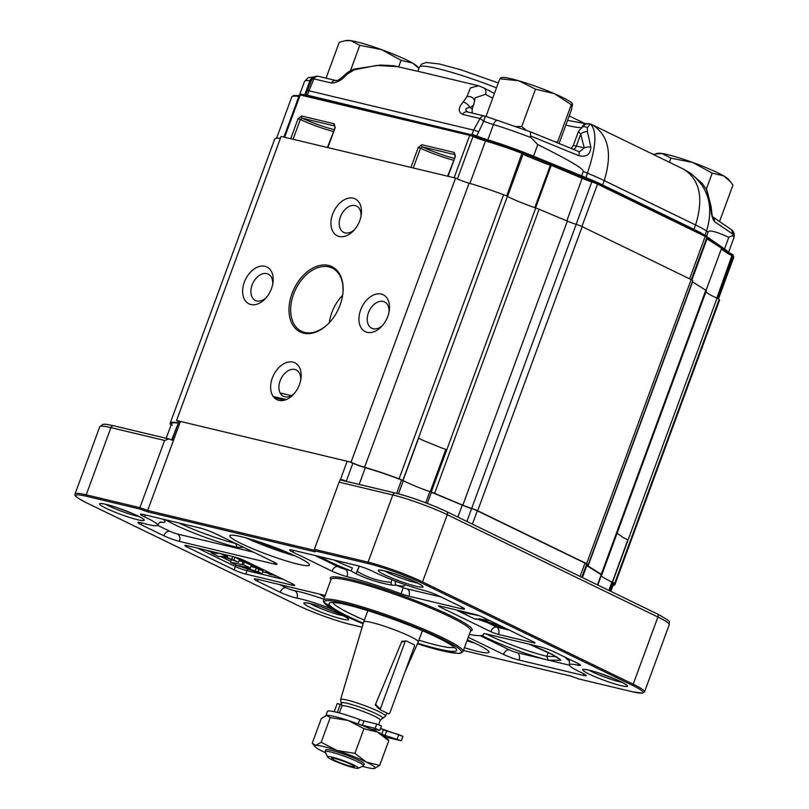 <?xml version="1.0" encoding="UTF-8"?>
<svg xmlns="http://www.w3.org/2000/svg" width="809" height="809" viewBox="0 0 809 809"><rect width="100%" height="100%" fill="white"/><g stroke="black" fill="none" stroke-linecap="round" stroke-linejoin="round"><path stroke-width="1.21" d="M222.677 556.4L218.845 556.622L211.22 552.911L214.314 553.285L207.65 550.808A8.99 0.981 -159.8 0 0 206.133 550.251A5.734 0.627 -159.8 0 0 205.355 549.999A5.734 0.627 -159.8 0 1 206.133 550.251A8.99 0.981 -159.8 0 1 207.65 550.808L214.314 553.285L211.22 552.911L211.473 552.223L211.22 552.911L218.845 556.622L222.677 556.4L234.772 560.91L222.677 556.4M237.765 562.043A27.466 2.993 -159.8 0 0 234.772 560.91A27.466 2.993 -159.8 0 1 237.765 562.043L238.433 562.306L239.504 559.403L238.433 562.306L237.765 562.043M233.841 560.071L238.433 562.306L233.841 560.071L234.812 557.431L233.841 560.071A4.915 0.536 -159.8 0 1 231.698 559.332L232.729 556.531L231.698 559.332A4.915 0.536 -159.8 0 0 233.841 560.071M224.042 556.481L231.698 559.332L224.042 556.481M225.822 556.562A15.078 1.638 -159.8 0 0 225.044 556.511A15.078 1.638 -159.8 0 1 225.822 556.562L227.349 556.926L227.916 555.389L227.349 556.926L225.822 556.562M220.574 553.629L227.349 556.926L220.574 553.629M217.945 553.366L215.558 553.316L215.861 552.507L215.558 553.316L217.945 553.366M208.934 550.848L215.558 553.316L208.934 550.848M250.365 568.1L251.457 565.147L249.87 564.379L251.457 565.147L250.365 568.1L238.968 565.653L258.172 571.882L262.146 573.824L237.037 565.451L230.494 562.275L231.455 559.676L230.494 562.275L242.033 564.571A9.698 1.052 -159.8 0 0 243.469 564.743L244.449 562.073L243.469 564.743L250.365 568.1L238.968 565.653L258.172 571.882L259.011 569.607L258.172 571.882L262.146 573.824L262.864 570.689L262.146 573.824L237.037 565.451L230.494 562.275L242.033 564.571A9.698 1.052 -159.8 0 0 243.469 564.743L250.365 568.1M243.115 561.628A9.698 1.052 -159.8 0 0 243.762 561.739A9.698 1.052 -159.8 0 1 243.115 561.628L238.989 560.799L243.115 561.628L242.033 564.571L243.115 561.628M265.979 571.842L270.964 573.409L267.445 571.7L265.979 571.842L266.242 571.114L265.979 571.842L271.035 574.299L265.979 571.842M268.264 573.632L271.035 574.299L268.264 573.632L268.477 573.055L268.264 573.632L269.69 574.329L268.264 573.632M272.471 574.997L269.69 574.329L272.471 574.997M275.343 576.069L273.776 575.3L275.343 576.069M275.93 575.816L273.776 575.3L275.93 575.816M272.34 574.612L268.689 572.833L272.34 574.612M272.35 574.087L268.689 572.833L272.35 574.087M260.731 569.981L258.142 569.131L260.731 569.981L260.114 569.061L259.922 569.587L261.712 569.496L263.168 570.76L263.522 569.799L263.168 570.76L261.55 570.375L257.929 569.182L258.202 568.444L257.929 569.182L258.374 568.494L258.142 569.131L259.396 569.597L259.649 568.919L259.396 569.597L260.731 569.981M263.4 569.637L258.111 568.403C252.57 566.28 250.911 565.319 253.126 565.542L253.348 564.945L253.126 565.542L254.764 566.3L253.895 566.28L257.333 567.898C261.974 569.334 262.419 569.192 258.678 567.473L255.887 566.088L258.678 567.473C262.419 569.192 261.974 569.334 257.333 567.898L257.636 567.079L257.333 567.898L253.895 566.28L254.997 565.653L253.895 566.28L251.923 565.471L253.126 565.542C250.911 565.319 252.57 566.28 258.111 568.403L263.4 569.637M248.12 562.801L253.146 564.631L244.5 561.466L244.722 560.849L244.5 561.466L248.12 562.801M242.033 560.647A7.948 0.87 20.2 0 1 244.5 561.466A7.948 0.87 20.2 0 0 242.033 560.647L241.011 559.899L242.033 560.647M248.565 564.065L240.86 560.324L248.565 564.065L249.93 564.399L250.153 563.792L249.93 564.399L248.565 564.065M244.207 561.618L249.93 564.399L244.207 561.618A7.16 0.779 -159.8 0 1 245.582 562.093A7.16 0.779 -159.8 0 0 244.207 561.618M248.697 563.246A40.096 4.369 -159.8 0 0 245.582 562.093A40.096 4.369 -159.8 0 1 248.697 563.246L254.026 565.188L248.697 563.246M237.088 557.735L240.02 558.746L237.088 557.735M238.716 559.11L233.599 556.693L238.716 559.11L245.137 560.92L238.716 559.11M238.958 558.968L243.054 560.091A6.037 0.657 -159.8 0 0 243.56 560.162A6.037 0.657 -159.8 0 1 243.054 560.091L235.419 557.32L238.958 558.968M243.378 560.081L235.419 557.32L243.378 560.081M460.392 611.341L463.547 612.625L478.847 615.609L463.547 612.625L463.87 611.746L463.547 612.625L460.392 611.341M474.752 618.976L457.793 610.744L474.752 618.976L477.553 619.239L474.752 618.976M476.218 618.784L508.75 629.847L476.218 618.784M478.766 618.733L502.541 626.833L478.766 618.733L489.799 620.645L478.766 618.733M498.566 634.468L533.455 642.801A5.855 0.637 -159.8 0 0 535.052 642.933A5.855 0.637 -159.8 0 0 533.434 641.83L482.72 617.206A5.855 0.637 -159.8 0 0 474.934 614.385L440.045 606.052A5.855 0.637 -159.8 0 0 438.448 605.921A5.855 0.637 -159.8 0 0 440.066 607.023L490.78 631.647A5.855 0.637 -159.8 0 0 498.566 634.468L533.455 642.801A5.855 0.637 -159.8 0 0 535.052 642.933A5.855 0.637 -159.8 0 0 533.434 641.83L482.72 617.206A5.855 0.637 -159.8 0 0 474.934 614.385L440.045 606.052A5.855 0.637 -159.8 0 0 438.448 605.921A5.855 0.637 -159.8 0 0 440.066 607.023L490.78 631.647A5.855 0.637 -159.8 0 0 498.566 634.468A5.855 4.288 -76.6 0 0 496.665 627.106L509.346 630.14L496.665 627.106A5.855 3.934 -64.1 0 0 490.78 631.647A5.855 3.934 -64.1 0 1 496.665 627.106A5.855 4.288 -76.6 0 1 498.566 634.468M352.451 463.041L352.795 463.193A13.177 1.436 20.2 0 0 365.304 467.693L359.166 484.399L365.304 467.693A57.095 6.219 20.2 0 1 401.598 479.959L403.317 480.698L398.483 493.834L403.317 480.698A30.742 3.347 -159.8 0 0 429.872 491.609L431.43 492.196L427.314 503.38L431.43 492.196L462.252 505.14L430.257 491.741L445.84 449.399A30.742 3.347 -159.8 0 1 441.077 447.711L423.36 440.521A30.742 3.347 -159.8 0 1 418.587 438.195L403.003 480.536L402.144 480.162A57.095 6.219 -159.8 0 0 365.304 467.693A13.177 1.436 -159.8 0 1 352.886 463.223L346.252 481.254A1.173 0.516 -66.7 0 0 346.232 481.315A1.173 0.516 -66.7 0 1 346.252 481.254L352.886 463.223A5.127 0.556 20.2 0 0 347.162 461.251L180.437 421.428A5.127 0.556 20.2 0 0 179.042 421.317A5.127 0.556 20.2 0 1 180.437 421.428L347.162 461.251L340.528 479.282A5.127 0.556 20.2 0 1 346.252 481.254A13.177 1.436 20.2 0 0 346.576 481.395A13.177 1.436 20.2 0 1 346.252 481.254A5.127 0.556 20.2 0 0 340.528 479.282L347.162 461.251A5.127 0.556 20.2 0 1 352.886 463.223A13.177 1.436 -159.8 0 0 365.304 467.693A57.095 6.219 20.2 0 1 401.598 479.959L403.317 480.698A30.742 3.347 -159.8 0 0 429.872 491.609L462.252 505.14A13.177 1.436 -159.8 0 0 471.586 508.588A5.855 0.637 20.2 0 1 477.31 510.823L585.008 563.115A5.855 0.637 20.2 0 1 586.626 564.217A5.855 0.637 -159.8 0 0 585.008 563.115A5.855 0.637 20.2 0 1 586.626 564.217L581.823 577.282L586.626 564.217A5.855 0.637 -159.8 0 1 586.323 564.298M169.516 439.145L171.973 440.035L173.804 439.459L172.246 440.106L169.516 439.145M727.352 251.933A32.208 3.509 -159.8 0 0 732.378 254.35L716.825 298.086A30.742 3.347 20.2 0 1 705.944 291.756A30.742 3.347 20.2 0 0 717.027 298.177L612.504 582.268A30.742 3.347 20.2 0 1 601.259 575.593A30.742 3.347 -159.8 0 0 611.917 581.995L612.898 582.561L609.834 590.883L612.898 582.561A57.095 6.219 20.2 0 1 613.525 584.088A57.095 6.219 -159.8 0 0 612.807 582.46L612.302 582.177A30.742 3.347 20.2 0 1 601.259 575.593A30.742 3.347 -159.8 0 0 611.917 581.995L612.898 582.561A57.095 6.219 20.2 0 1 613.525 584.088L610.846 591.369L613.525 584.088M172.287 425.261A57.095 6.219 -159.8 0 1 171.569 423.633A57.095 6.219 20.2 0 1 178.385 423.127A57.095 6.219 -159.8 0 0 171.569 423.633A57.095 6.219 20.2 0 1 178.385 423.127M586.252 565.248A13.177 1.436 -159.8 0 0 586.808 565.633L601.512 574.916L586.808 565.633A13.177 1.436 20.2 0 1 586.252 565.248A13.177 1.436 -159.8 0 0 586.808 565.633L601.562 574.896A30.742 3.347 20.2 0 0 601.502 574.926L597.79 585.038L601.491 574.936A30.742 3.347 20.2 0 1 601.714 574.855A5.855 0.637 20.2 0 0 601.805 574.784A5.855 0.637 20.2 0 1 601.714 574.855A30.742 3.347 20.2 0 0 601.502 574.926M251.023 566.33L258.132 568.646L251.023 566.33M292.251 583.744L245.44 561.011A8.788 0.961 -159.8 0 0 233.771 556.784L187.243 545.671A8.788 0.961 -159.8 0 0 184.846 545.478A8.788 0.961 -159.8 0 0 187.273 547.117L234.094 569.86A8.788 0.961 -159.8 0 0 245.764 574.087L292.292 585.2A8.788 0.961 -159.8 0 0 294.678 585.392A8.788 0.961 -159.8 0 0 292.251 583.744L245.44 561.011A8.788 0.961 -159.8 0 0 233.771 556.784L187.243 545.671A8.788 0.961 -159.8 0 0 184.846 545.478A8.788 0.961 -159.8 0 0 187.273 547.117L234.094 569.86A8.788 0.961 -159.8 0 0 245.764 574.087L292.292 585.2A8.788 0.961 -159.8 0 0 294.678 585.392A8.788 0.961 -159.8 0 0 292.251 583.744M548.199 652.509L546.793 656.321L548.168 660.104L569.344 665.17L548.168 660.104L546.793 656.321L548.199 652.509M483.762 633.902A87.837 9.556 20.2 0 1 483.691 634.337A87.837 9.556 20.2 0 1 469.301 634.458A87.837 9.556 20.2 0 0 483.691 634.337A87.837 9.556 20.2 0 0 483.762 633.902A11.71 1.274 -159.8 0 1 483.772 633.851A11.71 1.274 -159.8 0 0 483.762 633.902A5.855 5.815 -2.2 0 1 483.802 633.801A5.855 5.815 -2.2 0 0 483.762 633.902M164.621 440.46L168.879 438.953L164.621 440.46L139.896 507.658L139.957 509.053L86.573 496.311A1.173 0.86 -76.6 0 1 86.199 494.835A40.996 4.46 -159.8 0 0 75.035 493.945C75.733 495.128 70.949 494.643 86.634 502.854L297.297 605.152A1.173 0.789 -64.1 0 0 297.409 605.193A39.823 4.338 -159.8 0 0 350.307 624.376L362.149 627.197L350.307 624.376A1.173 0.86 -76.6 0 0 350.428 624.417A1.173 0.86 -76.6 0 1 350.307 624.376A39.823 4.338 -159.8 0 1 297.409 605.193L86.735 502.895A1.173 0.789 115.9 0 1 86.634 502.854L297.297 605.152A1.173 0.789 -64.1 0 0 297.409 605.193L86.735 502.895A1.173 0.789 115.9 0 1 86.634 502.854C70.949 494.643 75.733 495.128 75.035 493.945A40.996 4.46 -159.8 0 1 86.199 494.835L110.924 427.637L164.621 440.46L139.896 507.658L139.957 509.053L86.573 496.311A39.823 4.338 -159.8 0 0 86.735 502.895A39.823 4.338 -159.8 0 1 86.573 496.311A1.173 0.86 -76.6 0 1 86.199 494.835L110.924 427.637L164.621 440.46M340.124 479.889L339.102 482.144L392.8 494.966A2.933 2.144 -76.6 0 1 395.429 493.065A2.933 2.144 -76.6 0 0 392.8 494.966A40.996 4.46 20.2 0 1 447.256 514.706A2.933 1.972 -64.1 0 0 446.588 511.612A2.933 1.972 -64.1 0 0 446.315 511.51A38.063 4.146 20.2 0 0 395.763 493.187A38.063 4.146 20.2 0 1 446.315 511.51A2.933 1.972 -64.1 0 1 446.588 511.612C429.518 503.683 412.459 497.505 395.429 493.065L340.104 479.848L339.102 482.144L392.8 494.966A40.996 4.46 20.2 0 1 447.256 514.706L657.919 617.014A2.933 1.972 -64.1 0 0 657.262 613.91A2.933 1.972 -64.1 0 0 656.989 613.819A2.933 1.972 -64.1 0 1 657.262 613.91C675.343 623.739 667.526 621.454 669.255 624.679L644.53 691.877A40.996 4.46 -159.8 0 0 633.194 684.212A1.173 0.789 115.9 0 1 632.021 685.122L421.347 582.814A1.173 0.789 -64.1 0 0 422.531 581.904A40.996 4.46 -159.8 0 0 368.075 562.164L314.377 549.341L315.106 551.859L147.734 511.875L139.957 509.053L147.734 511.875L147.673 510.479L180.437 421.428L147.673 510.479L147.734 511.875L315.106 551.859L314.377 549.341L339.102 482.144L314.377 549.341L368.075 562.164L392.8 494.966L368.075 562.164A1.173 0.86 -76.6 0 0 368.459 563.64L315.075 550.889L368.459 563.64A1.173 0.86 -76.6 0 1 368.075 562.164A40.996 4.46 -159.8 0 1 422.531 581.904L447.256 514.706A2.933 1.972 -64.1 0 0 446.588 511.612L657.262 613.91C675.343 623.739 667.526 621.454 669.255 624.679L644.53 691.877A40.996 4.46 -159.8 0 0 633.194 684.212L422.531 581.904L447.256 514.706L657.919 617.014A40.996 4.46 20.2 0 1 669.255 624.679A40.996 4.46 20.2 0 0 657.919 617.014A2.933 1.972 -64.1 0 0 657.262 613.91L446.588 511.612C429.518 503.683 412.459 497.505 395.429 493.065L340.124 479.889M571.103 676.162L578.809 678.953L632.183 691.705A39.823 4.338 -159.8 0 0 632.021 685.122L421.347 582.814A39.823 4.338 -159.8 0 0 368.459 563.64A39.823 4.338 -159.8 0 1 421.347 582.814A1.173 0.789 -64.1 0 0 422.531 581.904L633.194 684.212L657.919 617.014L633.194 684.212A1.173 0.789 115.9 0 1 632.021 685.122A39.823 4.338 -159.8 0 1 632.183 691.705A1.173 0.86 -76.6 0 0 632.314 691.746A1.173 0.86 -76.6 0 1 632.183 691.705L578.86 678.973L571.023 676.132L578.88 678.984L571.083 676.162L463.415 650.446L571.093 676.162M297.934 564.166A42.452 4.621 20.2 0 1 253.713 549.159A42.452 4.621 20.2 0 1 229.807 535.77A42.452 4.621 20.2 0 1 271.248 546.095A42.452 4.621 20.2 0 1 309.493 565.097A42.452 4.621 20.2 0 1 297.934 564.166A42.452 4.621 20.2 0 1 253.713 549.159A42.452 4.621 20.2 0 1 229.807 535.77A42.452 4.621 20.2 0 1 271.248 546.095A42.452 4.621 20.2 0 1 309.493 565.097A42.452 4.621 20.2 0 1 297.934 564.166M438.923 595.94L461.261 606.79A11.71 1.274 20.2 0 1 464.497 608.975A11.71 1.274 20.2 0 1 461.312 608.722L408.929 596.213A11.71 1.274 20.2 0 1 401.143 593.786A87.837 9.556 -159.8 0 0 346.99 576.645A11.71 1.274 20.2 0 1 331.993 571.144L292.818 552.112A11.71 1.274 20.2 0 1 289.582 549.928A11.71 1.274 20.2 0 1 292.767 550.181L356.89 565.491A11.71 1.274 20.2 0 1 373.151 571.488A38.063 4.146 -159.8 0 0 423.987 590.449A11.71 1.274 20.2 0 1 438.923 595.94L461.261 606.79A11.71 1.274 20.2 0 1 464.497 608.975A11.71 1.274 20.2 0 1 461.312 608.722L408.929 596.213A11.71 1.274 20.2 0 1 401.143 593.786A87.837 9.556 -159.8 0 0 346.99 576.645A11.71 1.274 20.2 0 1 331.993 571.144L292.818 552.112A11.71 1.274 20.2 0 1 289.582 549.928A11.71 1.274 20.2 0 1 292.767 550.181L356.89 565.491A11.71 1.274 20.2 0 1 373.151 571.488A38.063 4.146 -159.8 0 0 423.987 590.449A11.71 1.274 20.2 0 1 438.923 595.94M554.893 652.256A11.71 1.274 -159.8 0 0 539.33 646.613L486.957 634.104A11.71 1.274 -159.8 0 0 483.772 633.851A11.71 1.274 -159.8 0 1 486.957 634.104L539.33 646.613A11.71 1.274 -159.8 0 1 554.893 652.256L577.221 663.097L554.893 652.256M577.838 665.17A11.71 1.274 -159.8 0 0 580.457 665.291A11.71 1.274 -159.8 0 0 577.221 663.097A11.71 1.274 -159.8 0 1 580.457 665.291A11.71 1.274 -159.8 0 1 577.838 665.17A5.855 4.581 102.3 0 0 578.233 663.613A5.855 4.581 102.3 0 1 577.838 665.17A38.063 4.146 20.2 0 0 569.334 664.765A38.063 4.146 20.2 0 1 577.838 665.17M582.349 673.068A38.063 4.146 20.2 0 1 569.334 664.765C569.576 661.519 569.364 659.942 568.687 660.033C569.364 659.942 569.576 661.519 569.334 664.765A38.063 4.146 20.2 0 0 582.349 673.068A11.71 1.274 -159.8 0 1 586.353 675.626A11.71 1.274 -159.8 0 0 582.349 673.068M583.168 675.373A11.71 1.274 -159.8 0 0 586.353 675.626A11.71 1.274 -159.8 0 1 583.168 675.373A5.855 4.288 103.4 0 0 583.592 673.664A5.855 4.288 103.4 0 1 583.168 675.373L519.044 660.053L583.168 675.373M503.491 654.42A11.71 1.274 -159.8 0 0 519.044 660.053A11.71 1.274 -159.8 0 1 503.491 654.42L468.249 637.31L503.491 654.42A5.855 3.934 -64.1 0 1 509.377 649.88A5.855 0.637 -159.8 0 0 517.153 652.701L548.168 660.104L560.789 660.366A46.851 5.097 -159.8 0 0 529.278 644.217A46.851 5.097 -159.8 0 1 560.789 660.366L548.168 660.104A46.851 5.097 -159.8 0 1 481.79 635.449A46.851 5.097 -159.8 0 0 548.168 660.104L517.153 652.701A5.855 4.288 -76.6 0 1 519.044 660.053A5.855 4.288 -76.6 0 0 517.153 652.701A5.855 0.637 -159.8 0 1 509.377 649.88A5.855 3.934 -64.1 0 0 503.491 654.42M163.873 535.75A11.71 1.274 -159.8 0 0 179.426 541.393L273.836 563.944A11.71 1.274 -159.8 0 0 277.032 564.207A11.71 1.274 -159.8 0 0 273.796 562.012L215.275 533.596A11.71 1.274 -159.8 0 0 199.712 527.953L143.739 514.585A11.71 1.274 -159.8 0 0 140.544 514.322A11.71 1.274 -159.8 0 0 144.548 516.88A38.063 4.146 20.2 0 1 157.573 525.193A38.063 4.146 20.2 0 1 142.536 523.15A11.71 1.274 -159.8 0 0 137.904 522.523A11.71 1.274 -159.8 0 0 141.15 524.717L163.873 535.75A11.71 1.274 -159.8 0 0 179.426 541.393L273.836 563.944A11.71 1.274 -159.8 0 0 277.032 564.207A11.71 1.274 -159.8 0 0 273.796 562.012L215.275 533.596A11.71 1.274 -159.8 0 0 199.712 527.953L143.739 514.585A11.71 1.274 -159.8 0 0 140.544 514.322A11.71 1.274 -159.8 0 0 144.548 516.88A38.063 4.146 20.2 0 1 157.573 525.193A38.063 4.146 20.2 0 1 142.536 523.15A11.71 1.274 -159.8 0 0 137.904 522.523A11.71 1.274 -159.8 0 0 141.15 524.717L163.873 535.75A5.855 3.934 -64.1 0 1 169.759 531.22A5.855 0.637 -159.8 0 0 177.535 534.041L253.601 552.203L177.535 534.041A5.855 4.288 -76.6 0 1 179.426 541.393A5.855 4.288 -76.6 0 0 177.535 534.041A5.855 0.637 -159.8 0 1 169.759 531.22A5.855 3.934 -64.1 0 0 163.873 535.75M280.227 592.259L257.505 581.226A11.71 1.274 20.2 0 1 254.259 579.032A11.71 1.274 20.2 0 1 257.454 579.284L325.157 595.454L257.454 579.284A11.71 1.274 20.2 0 0 254.259 579.032A11.71 1.274 20.2 0 0 257.505 581.226A5.855 3.934 115.9 0 1 258.364 579.497A5.855 3.934 115.9 0 0 257.505 581.226L280.227 592.259A5.855 3.934 115.9 0 1 286.113 587.718L279.671 584.594L286.113 587.718A5.855 0.637 20.2 0 0 294.496 590.671A43.919 4.783 20.2 0 1 323.792 599.166A43.919 4.783 20.2 0 0 294.496 590.671A5.855 4.894 -79.4 0 1 296.994 598.154A11.71 1.274 20.2 0 1 280.227 592.259A5.855 3.934 115.9 0 1 286.113 587.718A5.855 0.637 20.2 0 0 294.496 590.671A5.855 4.894 -79.4 0 1 296.994 598.154A11.71 1.274 20.2 0 1 280.227 592.259M332.873 609.379A38.063 4.146 -159.8 0 0 296.994 598.154A38.063 4.146 -159.8 0 1 332.873 609.379M467.329 639.818A42.452 4.621 20.2 0 1 488.96 652.236A42.452 4.621 20.2 0 1 464.437 647.685A42.452 4.621 20.2 0 0 488.96 652.236A42.452 4.621 20.2 0 0 467.329 639.818M391.961 579.77L391.04 582.409L391.526 585.089C378.713 582.804 366.882 579.001 356.031 573.682L350.752 570.77A46.851 5.097 20.2 0 1 320.87 556.885A46.851 5.097 20.2 0 0 350.752 570.77A2.933 0.556 111.4 0 0 352.39 567.938A2.933 0.556 111.4 0 1 350.752 570.77L356.031 573.682L357.265 571.457C367.63 577.646 378.895 581.287 391.04 582.409L391.961 579.77M359.277 566.138L357.265 571.457C367.63 577.646 378.895 581.287 391.04 582.409L391.526 585.089C378.713 582.804 366.882 579.001 356.031 573.682L359.277 566.138M396.643 585.311L391.526 585.089L396.643 585.311A2.933 2.427 -79.2 0 1 395.409 581.57A2.933 2.427 -79.2 0 0 396.643 585.311A93.702 10.193 20.2 0 1 403.145 587.647L401.143 593.786L403.145 587.647A5.855 0.637 20.2 0 0 407.038 588.861A5.855 4.288 -76.6 0 1 408.929 596.213A5.855 4.288 -76.6 0 0 407.038 588.861A5.855 0.637 20.2 0 1 403.145 587.647A93.702 10.193 20.2 0 0 396.643 585.311A46.851 5.097 20.2 0 0 404.672 584.482A46.851 5.097 20.2 0 1 396.643 585.311M235.652 543.506L237.027 547.288L235.652 543.506A43.919 4.783 -159.8 0 1 178.779 522.948A43.919 4.783 -159.8 0 0 235.652 543.506M388.755 740.72L388.057 739.719L388.755 740.72L379.674 765.405L388.755 740.72L377.358 732.024A32.208 3.509 20.2 0 1 385.944 737.232L388.057 739.719L385.944 737.232A32.208 3.509 20.2 0 0 377.358 732.024A32.208 3.509 -159.8 0 0 348.113 720.455L363.979 728.697L377.358 732.024L372.15 729.344L379.846 730.325L375.143 728.363L362.422 725.329A5.855 0.637 20.2 0 1 358.134 723.974A32.208 3.509 -159.8 0 0 326.421 715.419A32.208 3.509 -159.8 0 1 358.134 723.974A5.855 0.637 20.2 0 0 362.422 725.329L375.143 728.363L379.846 730.325L381.454 725.956L376.751 723.994L364.03 720.961A5.855 0.637 20.2 0 1 359.742 719.606A32.208 3.509 -159.8 0 0 327.412 711.435A32.208 3.509 -159.8 0 1 359.742 719.606L358.134 723.974L359.742 719.606A5.855 0.637 20.2 0 0 364.03 720.961L362.422 725.329L364.03 720.961L376.751 723.994L375.143 728.363L376.751 723.994L381.454 725.956L379.846 730.325L372.15 729.344L377.358 732.024L388.755 740.72M374.223 768.55L379.674 765.405L366.295 762.078A32.208 3.509 -159.8 0 0 337.06 750.499L321.183 742.268L330.264 717.583L348.113 720.455A32.208 3.509 -159.8 0 0 326.785 715.358L330.264 717.583L348.113 720.455L363.979 728.697L377.358 732.024A32.208 3.509 -159.8 0 0 348.113 720.455A32.208 3.509 -159.8 0 0 326.785 715.358A32.208 3.509 -159.8 0 0 326.583 715.389L330.264 717.583L321.183 742.268L315.732 745.413A32.208 3.509 -159.8 0 0 315.065 746.687A32.208 3.509 -159.8 0 0 323.651 751.885A32.208 3.509 -159.8 0 0 325.643 752.835A32.208 3.509 -159.8 0 1 323.651 751.885A32.208 3.509 -159.8 0 1 315.065 746.687L312.962 744.209L315.065 746.687A32.208 3.509 -159.8 0 1 315.732 745.413L312.244 743.188L321.325 718.503L326.785 715.358A32.208 3.509 -159.8 0 0 326.583 715.389A32.208 3.509 -159.8 0 0 326.533 715.399A32.208 3.509 -159.8 0 1 326.583 715.389L321.325 718.503L312.244 743.188L315.732 745.413A32.208 3.509 -159.8 0 1 337.06 750.499L321.183 742.268L315.732 745.413A32.208 3.509 -159.8 0 1 337.06 750.499L354.898 753.371L363.979 728.697L354.898 753.371L366.295 762.078L379.674 765.405L374.223 768.55A32.208 3.509 -159.8 0 0 374.425 768.52A32.208 3.509 -159.8 0 0 366.295 762.078A32.208 3.509 -159.8 0 0 337.06 750.499L354.898 753.371L366.295 762.078A32.208 3.509 -159.8 0 1 374.425 768.52L374.436 768.52A32.208 3.509 -159.8 0 1 374.223 768.55A32.208 3.509 -159.8 0 1 362.381 766.345A32.208 3.509 -159.8 0 0 374.223 768.55M363.737 621.858A29.043 3.165 20.2 0 1 363.747 621.838A29.043 3.165 20.2 0 1 392.092 628.906A29.043 3.165 20.2 0 1 418.263 641.901A29.043 3.165 20.2 0 1 418.253 641.921A29.043 3.165 20.2 0 0 418.263 641.901A29.043 3.165 20.2 0 0 392.092 628.906A29.043 3.165 20.2 0 0 363.747 621.838A29.043 3.165 20.2 0 0 363.737 621.858L340.569 699.552A23.957 2.609 20.2 0 1 363.959 705.357A23.957 2.609 20.2 0 1 385.539 716.096A23.957 2.609 20.2 0 1 385.448 716.218A23.957 2.609 20.2 0 0 385.539 716.096L386.904 712.992L385.539 716.096A23.957 2.609 20.2 0 0 363.959 705.357A23.957 2.609 20.2 0 0 340.569 699.552L363.737 621.858M340.569 699.704A23.957 2.609 20.2 0 1 340.569 699.552A23.957 2.609 20.2 0 0 340.569 699.704L341.145 703.011A22.268 2.427 20.2 0 1 362.897 708.269A22.268 2.427 20.2 0 1 382.859 718.362A22.268 2.427 20.2 0 1 382.091 718.554L382.101 718.554A22.268 2.427 20.2 0 0 382.859 718.362L385.448 716.218L382.859 718.362A22.268 2.427 20.2 0 0 362.897 708.269A22.268 2.427 20.2 0 0 341.145 703.011L340.569 699.704M375.234 705.064L376.003 705.549A38.063 25.575 115.9 0 1 375.386 704.69A38.063 25.575 115.9 0 0 376.003 705.549A38.063 25.575 -64.1 0 0 380.685 709.978L388.795 713.912L389.756 713.316L414.521 646.007L414.228 644.813L406.108 640.87L405.157 641.466A37.123 24.948 -64.1 0 0 401.598 642.083A37.123 24.948 -64.1 0 1 405.157 641.466L380.392 708.775L380.685 709.978L388.795 713.912L389.756 713.316L414.521 646.007L414.228 644.813L406.108 640.87A38.063 25.575 -64.1 0 0 402.821 641.395L401.992 641.122L375.234 705.064L376.003 705.549A38.063 25.575 -64.1 0 0 380.685 709.978L380.392 708.775L405.157 641.466L406.108 640.87A38.063 25.575 -64.1 0 0 402.821 641.395L401.992 641.122L375.234 705.064M401.77 641.658A38.063 25.575 115.9 0 1 402.821 641.395A38.063 25.575 115.9 0 0 401.77 641.658M341.61 703.658A22.268 2.427 20.2 0 1 341.145 703.011A22.268 2.427 20.2 0 0 341.61 703.658M364.212 764.06A20.498 2.235 -159.8 0 0 345.746 754.888A20.498 2.235 -159.8 0 0 325.734 749.903L325.137 751.541A20.498 2.235 -159.8 0 0 325.167 751.814A20.498 2.235 -159.8 0 1 325.137 751.541A20.498 2.235 -159.8 0 1 337.333 753.857A20.498 2.235 -159.8 0 1 357.942 761.856A20.498 2.235 -159.8 0 0 337.333 753.857A20.498 2.235 -159.8 0 0 325.137 751.541L325.734 749.903A20.498 2.235 -159.8 0 1 345.746 754.888A20.498 2.235 -159.8 0 1 364.212 764.06L363.605 765.698A20.498 2.235 -159.8 0 0 357.942 761.856A20.498 2.235 -159.8 0 1 363.605 765.698A20.498 2.235 -159.8 0 1 363.403 765.88A20.498 2.235 -159.8 0 0 363.605 765.698L364.212 764.06M337.222 703.547L334.218 711.698L337.222 703.547L340.316 704.285L337.323 712.426L340.316 704.285L342.065 705.135L337.222 703.547M375.629 704.103A37.123 24.948 -64.1 0 0 380.392 708.775A37.123 24.948 -64.1 0 1 375.629 704.103M334.966 760.531A12.074 1.315 20.2 0 1 331.741 758.164A12.074 1.315 20.2 0 1 343.421 761.208A12.074 1.315 20.2 0 1 354.281 766.457A12.074 1.315 20.2 0 1 347.678 765.425A12.074 1.315 20.2 0 1 334.966 760.531A12.074 1.315 20.2 0 1 331.741 758.164A12.074 1.315 20.2 0 1 343.421 761.208A12.074 1.315 20.2 0 1 354.281 766.457A12.074 1.315 20.2 0 1 347.678 765.425A12.074 1.315 20.2 0 1 334.966 760.531M353.816 765.031A16.392 1.78 -159.8 0 0 336.554 758.387A16.392 1.78 -159.8 0 0 327.594 757.002A16.392 1.78 -159.8 0 0 342.349 764.121A16.392 1.78 -159.8 0 0 358.195 768.257A16.392 1.78 -159.8 0 0 353.816 765.031A16.392 1.78 -159.8 0 0 336.554 758.387A16.392 1.78 -159.8 0 0 327.594 757.002A16.392 1.78 -159.8 0 0 342.349 764.121A16.392 1.78 -159.8 0 0 358.195 768.257A16.392 1.78 -159.8 0 0 353.816 765.031M386.186 737.515A5.855 0.637 20.2 0 1 387.774 737.646L401.294 740.741L385.064 735.411L377.358 732.024L385.064 735.411L401.294 740.741L402.902 736.372L380.543 728.424L383.355 729.789L381.747 734.157L383.355 729.789L386.672 731.043L385.064 735.411L386.672 731.043L398.776 734.572L397.168 738.941L398.776 734.572L402.902 736.372L401.294 740.741L387.774 737.646A5.855 0.637 20.2 0 0 386.186 737.515M457.924 179.163A11.71 1.274 -159.8 0 1 455.568 178.091L281.087 136.418L176.564 420.508A11.71 1.274 -159.8 0 1 178.88 421.762A11.71 1.274 -159.8 0 0 176.564 420.508L281.087 136.418L455.568 178.091A11.71 1.274 -159.8 0 0 469.109 183.198A58.561 6.371 20.2 0 1 503.582 194.726A5.855 0.637 20.2 0 1 507.374 196.365A30.742 3.347 20.2 0 0 535.75 207.974A5.855 0.637 20.2 0 1 539.118 209.248A5.855 0.637 20.2 0 0 535.75 207.974A30.742 3.347 20.2 0 1 507.374 196.365L402.852 480.455A30.742 3.347 20.2 0 0 431.227 492.064A5.855 0.637 20.2 0 1 434.595 493.338L462.829 505.2A11.71 1.274 -159.8 0 0 471.667 508.426A5.855 0.637 20.2 0 1 477.654 510.742L586.616 563.661A5.855 0.637 20.2 0 1 588.234 564.753A5.855 0.637 20.2 0 1 587.83 564.834A11.71 1.274 -159.8 0 0 587.021 565.006A11.71 1.274 -159.8 0 0 588.052 566.007L601.289 574.289A5.855 0.637 20.2 0 1 601.805 574.784L706.328 290.694A5.855 0.637 20.2 0 0 705.812 290.198A5.855 0.637 20.2 0 1 706.328 290.694M469.109 183.198L364.586 467.289A58.561 6.371 20.2 0 1 399.059 478.817A5.855 0.637 20.2 0 1 402.852 480.455L507.374 196.365A5.855 0.637 20.2 0 0 503.582 194.726A58.561 6.371 20.2 0 0 469.109 183.198L364.586 467.289A11.71 1.274 -159.8 0 1 351.045 462.182L455.568 178.091L351.045 462.182L176.564 420.508L351.045 462.182A11.71 1.274 -159.8 0 0 364.586 467.289A58.561 6.371 20.2 0 1 399.059 478.817A5.855 0.637 20.2 0 1 402.852 480.455A30.742 3.347 20.2 0 0 431.227 492.064L535.75 207.974L431.227 492.064A5.855 0.637 20.2 0 1 434.595 493.338L539.118 209.248L567.352 221.11A11.71 1.274 -159.8 0 0 576.19 224.336A5.855 0.637 20.2 0 1 582.177 226.651L691.139 279.57A5.855 0.637 20.2 0 1 692.757 280.662L588.234 564.753A5.855 0.637 20.2 0 1 587.83 564.834A11.71 1.274 -159.8 0 0 587.021 565.006A11.71 1.274 -159.8 0 0 588.052 566.007L601.289 574.289A5.855 0.637 20.2 0 1 601.805 574.784M692.352 281.765A11.71 1.274 -159.8 0 0 692.585 281.916L705.812 290.198L692.585 281.916L588.052 566.007L692.585 281.916M705.944 291.756A30.742 3.347 20.2 0 0 717.027 298.177A5.855 0.637 20.2 0 1 719.15 299.411A58.561 6.371 20.2 0 1 719.423 300.503L614.891 584.594A58.561 6.371 20.2 0 1 613.03 585.413A58.561 6.371 20.2 0 0 614.891 584.594A58.561 6.371 20.2 0 0 614.628 583.501A58.561 6.371 20.2 0 1 614.891 584.594M274.726 139.037A58.561 6.371 20.2 0 1 280.379 138.349A58.561 6.371 20.2 0 0 274.726 139.037L170.203 423.127A58.561 6.371 20.2 0 1 178.202 422.773A11.71 1.274 -159.8 0 0 178.496 422.814A11.71 1.274 -159.8 0 1 178.202 422.773A58.561 6.371 20.2 0 0 170.203 423.127A58.561 6.371 20.2 0 0 170.466 424.219A58.561 6.371 20.2 0 1 170.203 423.127M171.164 424.735A5.855 0.637 20.2 0 1 170.466 424.219A5.855 0.637 20.2 0 0 171.164 424.735M717.027 298.177L612.504 582.268A5.855 0.637 20.2 0 1 614.628 583.501A5.855 0.637 20.2 0 0 612.504 582.268A30.742 3.347 20.2 0 1 601.259 575.593M342.652 295.184A35.141 23.613 -64.1 0 0 329.273 322.73A35.141 23.613 -64.1 0 1 342.652 295.184M388.987 312.284A14.643 9.839 -64.1 0 0 384.518 301.919A14.643 9.839 -64.1 0 0 369.278 310.787A14.643 9.839 -64.1 0 0 371.736 328.252A14.643 9.839 -64.1 0 0 382.637 325.349A14.643 9.839 -64.1 0 1 371.736 328.252A14.643 9.839 -64.1 0 1 369.278 310.787A14.643 9.839 -64.1 0 1 384.518 301.919A14.643 9.839 -64.1 0 1 388.987 312.284M387.794 316.43A20.498 13.773 -64.1 0 0 389.23 310.899A20.498 13.773 -64.1 0 0 373.576 294.992A20.498 13.773 -64.1 0 0 359.52 323.934A20.498 13.773 -64.1 0 0 381.706 326.401A20.498 13.773 -64.1 0 0 387.794 316.43A20.498 13.773 -64.1 0 0 389.23 310.899A20.498 13.773 -64.1 0 0 373.576 294.992A20.498 13.773 -64.1 0 0 359.52 323.934A20.498 13.773 -64.1 0 0 381.706 326.401A20.498 13.773 -64.1 0 0 387.794 316.43M360.976 216.448A14.643 9.839 -64.1 0 0 356.516 206.073A14.643 9.839 -64.1 0 0 341.267 214.941A14.643 9.839 -64.1 0 0 343.724 232.416A14.643 9.839 -64.1 0 0 354.635 229.503A14.643 9.839 -64.1 0 1 343.724 232.416A14.643 9.839 -64.1 0 1 341.267 214.941A14.643 9.839 -64.1 0 1 356.516 206.073A14.643 9.839 -64.1 0 1 360.976 216.448M359.793 220.594A20.498 13.773 -64.1 0 0 361.219 215.052A20.498 13.773 -64.1 0 0 345.564 199.145A20.498 13.773 -64.1 0 0 331.518 228.098A20.498 13.773 -64.1 0 0 353.695 230.555A20.498 13.773 -64.1 0 0 359.793 220.594A20.498 13.773 -64.1 0 0 361.219 215.052A20.498 13.773 -64.1 0 0 345.564 199.145A20.498 13.773 -64.1 0 0 331.518 228.098A20.498 13.773 -64.1 0 0 353.695 230.555A20.498 13.773 -64.1 0 0 359.793 220.594M272.663 284.505A14.643 9.839 -64.1 0 0 268.204 274.13A14.643 9.839 -64.1 0 0 252.954 282.998A14.643 9.839 -64.1 0 0 255.411 300.473A14.643 9.839 -64.1 0 0 266.323 297.56A14.643 9.839 -64.1 0 1 255.411 300.473A14.643 9.839 -64.1 0 1 252.954 282.998A14.643 9.839 -64.1 0 1 268.204 274.13A14.643 9.839 -64.1 0 1 272.663 284.505M271.48 288.651A20.498 13.773 -64.1 0 0 272.916 283.11A20.498 13.773 -64.1 0 0 257.262 267.203A20.498 13.773 -64.1 0 0 243.206 296.155A20.498 13.773 -64.1 0 0 265.382 298.612A20.498 13.773 -64.1 0 0 271.48 288.651A20.498 13.773 -64.1 0 0 272.916 283.11A20.498 13.773 -64.1 0 0 257.262 267.203A20.498 13.773 -64.1 0 0 243.206 296.155A20.498 13.773 -64.1 0 0 265.382 298.612A20.498 13.773 -64.1 0 0 271.48 288.651M300.675 380.341A14.643 9.839 -64.1 0 0 296.215 369.976A14.643 9.839 -64.1 0 0 280.966 378.845A14.643 9.839 -64.1 0 0 283.423 396.309A14.643 9.839 -64.1 0 0 294.334 393.407A14.643 9.839 -64.1 0 1 283.423 396.309A14.643 9.839 -64.1 0 1 280.966 378.845A14.643 9.839 -64.1 0 1 296.215 369.976A14.643 9.839 -64.1 0 1 300.675 380.341M299.482 384.487A20.498 13.773 -64.1 0 0 300.918 378.956A20.498 13.773 -64.1 0 0 285.264 363.049A20.498 13.773 -64.1 0 0 271.207 391.991A20.498 13.773 -64.1 0 0 293.394 394.458A20.498 13.773 -64.1 0 0 299.482 384.487A20.498 13.773 -64.1 0 0 300.918 378.956A20.498 13.773 -64.1 0 0 285.264 363.049A20.498 13.773 -64.1 0 0 271.207 391.991A20.498 13.773 -64.1 0 0 293.394 394.458A20.498 13.773 -64.1 0 0 299.482 384.487M342.611 295.497A35.141 23.613 -64.1 0 0 332.196 268.072A35.141 23.613 -64.1 0 0 295.609 289.359A35.141 23.613 -64.1 0 0 301.494 331.286A35.141 23.613 -64.1 0 0 329.485 322.508A35.141 23.613 -64.1 0 1 301.494 331.286A35.141 23.613 -64.1 0 1 295.609 289.359A35.141 23.613 -64.1 0 1 332.196 268.072A35.141 23.613 -64.1 0 1 342.611 295.497M340.104 305.044A36.304 24.401 -64.1 0 0 342.652 295.234A36.304 24.401 -64.1 0 0 314.913 267.061A36.304 24.401 -64.1 0 0 290.016 318.331A36.304 24.401 -64.1 0 0 329.314 322.7A36.304 24.401 -64.1 0 0 340.104 305.044A36.304 24.401 -64.1 0 0 342.652 295.234A36.304 24.401 -64.1 0 0 314.913 267.061A36.304 24.401 -64.1 0 0 290.016 318.331A36.304 24.401 -64.1 0 0 329.314 322.7A36.304 24.401 -64.1 0 0 340.104 305.044M501.044 78.17L499.81 78.776L518.822 80.799L535.497 89.172L554.569 93.763L571.316 104.705L572.55 104.098L571.447 109.842L559.039 143.547M500.801 77.684L501.995 77.492A38.063 4.146 20.2 0 1 518.822 80.799A38.063 4.146 20.2 0 1 554.569 93.763A38.063 4.146 20.2 0 1 572.145 103.309L572.55 104.098M516.132 126.548L521.754 126.538L526.335 130.269M499.81 78.776L485.976 116.496M486.067 116.142L487.251 116.961M557.371 142.859L557.573 142.071L554.671 141.747M326.057 78.17L339.254 42.29L345.059 40.743L350.681 40.642L359.783 45.324L381.595 49.642L401.062 60.301L412.61 63.092L418.597 68.098M345.059 40.743L346.899 40.45A38.063 4.146 20.2 0 1 350.681 40.642A38.063 4.146 20.2 0 1 381.595 49.642A38.063 4.146 20.2 0 1 412.61 63.092A38.063 4.146 20.2 0 1 417.05 66.257L418.91 68.452M652.974 154.297L661.823 153.467L670.924 158.149L692.737 162.467L712.213 173.126L723.752 175.917L730.274 181.54L732.964 185.059L719.555 221.494M656.2 153.568L658.041 153.275A38.063 4.146 20.2 0 1 661.823 153.467A38.063 4.146 20.2 0 1 692.737 162.467A38.063 4.146 20.2 0 1 723.752 175.917A38.063 4.146 20.2 0 1 728.191 179.082L730.274 181.54M534.8 207.65L534.779 207.65A30.742 3.347 -159.8 0 1 507.526 196.445L523.11 154.104A30.742 3.347 -159.8 0 0 527.883 156.43L545.61 163.62A30.742 3.347 -159.8 0 0 550.363 165.309L534.779 207.65M732.509 254.4A1.173 1.143 138.2 0 1 733.065 255.816L732.984 255.846A1.173 0.991 -141.6 0 0 732.661 254.835L732.378 254.35L732.661 254.835M721.466 247.958A1.173 1.031 -58 0 0 720.87 246.563L721.719 247.615A1.173 0.718 173.6 0 1 721.588 248.191L707.026 238.888A1.173 1.031 -56.4 0 0 706.773 237.674L708.815 238.989A1.173 1.031 -58 0 0 708.603 238.888M721.77 247.989L727.038 251.761A1.466 1.102 117.4 0 1 727.21 251.832L727.21 251.832A1.466 1.102 117.4 0 1 727.604 253.409L721.304 248.95M726.148 251.134L732.853 254.663L733.723 257.383A57.095 6.219 -159.8 0 0 733.065 255.816M706.075 290.37L721.759 247.756L721.092 246.664L708.815 238.989A1.173 1.031 -58 0 1 709.19 240.283M689.187 172.337L690.178 172.995C708.472 187.405 713.932 206.75 706.54 231.01L708.118 232.092L706.591 236.238M578.354 151.495A5.855 1.851 112.3 0 1 578.566 151.546A5.855 1.851 112.3 0 1 578.738 155.672L530.441 135.872L530.947 137.611L537.803 144.599L533.546 156.188L581.671 175.836L583.279 171.468L587.385 173.146L585.726 178.617L581.6 176.928L581.671 175.836L585.777 177.525A51.24 5.572 -159.8 0 1 602.614 184.968L693.97 229.331A1.173 0.789 -64.1 0 0 693.869 229.796M689.612 278.822L705.215 236.41A1.173 0.789 -64.1 0 0 704.952 235.176C706.5 235.712 707.127 236.491 706.833 237.512A5.855 0.637 -159.8 0 0 705.215 236.41L597.517 184.118A5.855 0.637 -159.8 0 0 591.794 181.883L592.522 181.024L586.576 178.961L586.292 179.962L577.798 176.483L577.798 175.361L581.6 176.928L581.6 178.051M506.687 196.031L522.28 152.325L523.049 153.053L522.321 153.548L523.11 154.104L523.049 153.053M493.551 92.984L483.671 87.857A5.855 4.925 120 0 1 485.511 94.319L475.035 97.869M473.993 103.724C474.175 104.755 472.81 106.04 469.908 107.577A5.855 2.801 -138.3 0 0 463.173 102.035C458.147 107.718 457.934 111.834 462.546 114.372A5.855 4.288 -76.6 0 1 467.177 111.875L484.631 116.041A5.855 4.288 -76.6 0 0 480 118.539A5.855 0.678 39 0 1 483.711 121.219L476.713 136.003L475.611 136.448M590.297 123.999L587.324 127.711L587.455 131.806A5.855 3.812 154.7 0 0 580.761 134.092C578.566 131.988 578.061 130.815 579.254 130.593M537.803 144.599C568.919 160.061 584.078 169.01 583.279 171.468M708.118 232.092C709.048 229.695 715.925 231.445 728.778 237.33L724.51 248.919A62.991 6.856 -159.8 0 1 728.151 252.317M728.484 252.479L733.874 237.836A62.991 6.856 -159.8 0 0 732.56 235.51L728.778 237.33M311.667 80.131A5.855 2.457 22.7 0 1 311.748 79.798A5.855 2.457 22.7 0 1 313.872 78.857L309.008 90.8L473.589 130.107L480 118.539L462.546 114.372M463.173 102.035L466.884 96.706L470.494 87.837L478.625 85.784L422.055 72.274M401.062 60.301L398.706 66.702L376.63 65.438L354.271 69.807L346.919 74.266A5.855 2.225 -133.3 0 0 345.281 74.377L345.281 74.377C348.912 71.323 352.006 69.554 354.554 69.058L380.412 65.044L393.427 65.701L422.207 72.304M331.326 83.034L313.872 78.857A5.855 4.288 -76.6 0 1 318.503 76.359L335.968 80.536A5.855 4.288 103.4 0 0 331.326 83.034C336.898 82.922 342.096 80 346.919 74.266M583.582 125.891A5.855 5.845 -164 0 1 590.53 124.131C597.234 130.997 596.182 147.339 587.385 173.146A51.24 5.572 -159.8 0 1 604.222 180.599L602.614 184.968A1.173 0.789 -64.1 0 0 602.513 185.433M587.455 131.806L590.853 147.157A5.855 2.831 175.8 0 0 584.25 147.926L579.527 151.859L578.708 151.627M578.738 155.672C586.404 157.421 590.439 154.59 590.853 147.157M592.259 124.819L592.522 124.94C608.621 135.214 612.514 153.761 604.222 180.599L695.578 224.963L693.97 229.331A51.24 5.572 -159.8 0 1 703.628 234.529M586.05 123.787L590.489 124.01L592.522 124.94L683.524 169.132C699.836 179.507 703.86 198.114 695.578 224.963A51.24 5.572 -159.8 0 1 706.54 231.01L704.993 235.197M732.56 235.51L733.096 234.286L731.548 229.776L712.749 216.852M710.636 205.324L706.51 189.619A5.855 3.812 -25.3 0 1 706.995 190.317L711.03 206.234A5.855 2.831 175.8 0 0 710.636 205.324C710.899 213.101 712.173 218.521 714.458 221.575A5.855 5.339 -55.7 0 0 712.78 216.923M706.51 189.619L702.263 183.522L690.138 172.964M354.271 69.807A5.855 1.011 -104.6 0 1 354.554 69.058M706.995 190.317L702.232 183.441A5.855 0.728 -42.4 0 0 702.151 183.41M702.263 183.522A5.855 0.728 -42.4 0 0 702.232 183.441L690.664 173.328M466.884 96.706A5.855 5.147 0.3 0 1 474.499 101.651L472.173 109.286L472.143 113.058M467.824 112.107C464.508 109.599 465.195 108.093 469.908 107.577A11.71 1.274 20.2 0 1 472.173 109.286M585.979 123.797A5.855 5.744 76.7 0 0 582.126 126.962M530.947 137.611A62.991 6.856 20.2 0 0 493.46 124.546A20.498 2.235 20.2 0 1 483.711 121.219L485.319 116.253L497.515 120.41A5.855 2.69 107 0 0 493.46 124.546L487.827 139.836A1.173 0.536 -73 0 1 487.443 140.493M587.253 123.565A5.855 5.825 82.9 0 0 582.996 126.346M530.441 135.872L530.492 131.887M579.527 151.859L530.653 131.907L497.515 120.41A5.855 2.69 107 0 1 497.818 120.541M587.324 127.711A5.855 5.299 -124.1 0 0 581.317 127.519L581.317 127.519A55.629 6.057 20.2 0 1 565.855 125.041M305.731 95.169L307.41 90.669A5.855 0.637 20.2 0 1 309.008 90.8L307.4 95.169L471.96 134.951M305.802 95.037A5.855 0.637 20.2 0 1 307.4 95.169L307.056 95.492M522.675 152.527A32.208 3.509 -159.8 0 0 527.539 154.883L546.095 162.417L545.61 163.62M551.566 164.348L550.828 164.632L551.617 164.358L545.933 162.366M577.747 175.351L551.617 164.358L551.212 165.451L550.828 164.632L550.363 165.309L551.212 165.451L535.588 207.923M527.539 154.883A1.466 0.849 114.7 0 1 527.65 154.923L527.65 154.923A1.466 0.849 114.7 0 1 527.883 156.43M717.35 298.329L732.984 255.846L732.408 255.745A30.742 3.347 -159.8 0 1 727.604 253.409M453.495 160.172A26.353 2.872 20.2 0 1 420.528 148.239L422.369 146.914A1.76 1.284 -76.6 0 1 421.802 144.71L454.294 152.466A1.76 1.284 103.4 0 0 454.86 154.681A24.594 2.68 20.2 0 1 455.022 154.762M327.412 147.481L335.219 127.589L334.097 123.757A1.76 1.284 103.4 0 0 334.663 125.971L302.172 118.205A1.76 1.284 -76.6 0 1 301.605 116L298.066 118.721L290.714 138.713M298.066 118.721L300.331 119.53L302.172 118.205A24.594 2.68 -159.8 0 0 334.006 129.561M670.924 158.149L669.407 162.275M712.213 173.126L706.348 189.053M571.316 104.705L557.573 142.071M535.497 89.172L521.754 126.538M359.783 45.324L350.469 70.656M462.252 505.14A13.177 1.436 -159.8 0 0 471.586 508.588A5.855 0.637 20.2 0 1 477.31 510.823L585.008 563.115L477.31 510.823A5.855 0.637 -159.8 0 0 471.586 508.588A13.177 1.436 20.2 0 1 462.252 505.14L457.854 517.082L462.252 505.14M567.352 221.11L462.829 505.2L434.595 493.338L539.118 209.248L567.352 221.11L462.829 505.2A11.71 1.274 -159.8 0 0 471.667 508.426A5.855 0.637 20.2 0 1 477.654 510.742L586.606 563.661A5.855 0.637 20.2 0 1 588.234 564.753M582.177 226.651L477.654 510.742L582.177 226.651L691.139 279.57L586.616 563.661L691.139 279.57M403.003 480.536A30.742 3.347 -159.8 0 0 430.257 491.741M612.302 582.177L627.885 539.836A30.742 3.347 -159.8 0 1 623.082 537.5L616.782 533.04M470.555 631.04A75.54 8.221 -159.8 0 0 404.096 596.294A75.54 8.221 -159.8 0 0 330.962 579.679A75.54 8.221 -159.8 0 1 404.096 596.294A75.54 8.221 -159.8 0 1 470.555 631.04M470.656 630.777A74.377 8.09 -159.8 0 0 450.097 616.862A74.377 8.09 -159.8 0 0 375.315 587.809A74.377 8.09 -159.8 0 0 331.053 579.416L323.418 600.177A74.377 8.09 20.2 0 1 367.68 608.57A74.377 8.09 20.2 0 1 442.452 637.623A74.377 8.09 20.2 0 1 463.011 651.538L461.029 653.106L458.349 653.389L445.921 651.639L417.424 643.812A73.204 7.969 20.2 0 0 441.279 638.534A73.204 7.969 20.2 0 1 417.424 643.802L445.921 651.639L458.349 653.389L461.029 653.106L463.011 651.538A74.377 8.09 20.2 0 0 442.452 637.623A74.377 8.09 20.2 0 0 367.68 608.57A74.377 8.09 20.2 0 0 323.418 600.177L323.509 601.936L342.753 614.607L363.15 623.84A73.204 7.969 20.2 0 1 336.625 601.674A73.204 7.969 20.2 0 1 441.279 638.534A73.204 7.969 20.2 0 0 336.625 601.674A73.204 7.969 20.2 0 0 363.15 623.84L342.753 614.607L323.509 601.936L323.418 600.177L331.053 579.416A74.377 8.09 -159.8 0 1 375.315 587.809A74.377 8.09 -159.8 0 1 450.097 616.862A74.377 8.09 -159.8 0 1 470.656 630.777L463.011 651.538L470.656 630.777M533.455 642.801A5.855 4.288 103.4 0 0 533.707 641.972A5.855 4.288 103.4 0 1 533.455 642.801M487.251 622.536L496.665 627.106L487.251 622.536M608.823 590.388L611.917 581.995L608.823 590.388M172.418 439.348A5.127 0.556 20.2 0 1 173.804 439.459A5.127 0.556 20.2 0 0 172.418 439.348L171.619 440.025L179.042 421.317L172.418 439.348M396.673 493.369L401.598 479.959L396.673 493.369M425.756 502.793L429.872 491.609L425.756 502.793M466.854 521.451L471.586 508.588L466.854 521.451M472.405 524.151L477.31 510.823L472.405 524.151M580.104 576.443L585.008 563.115L580.104 576.443M582.419 577.565L586.808 565.633L582.419 577.565M597.487 584.887L601.249 574.663L597.487 584.887M262.864 571.862L268.426 573.187L262.864 571.862M220.442 556.42L230.798 561.456L220.442 556.42M292.737 583.987L292.292 585.2L292.737 583.987M247.008 570.699L283.17 579.335L247.008 570.699L245.764 574.087L247.008 570.699A8.788 0.961 -159.8 0 1 235.338 566.472L234.094 569.86L235.338 566.472A8.788 0.961 -159.8 0 0 247.008 570.699A2.225 1.628 -76.6 0 0 247.028 568.757A2.225 1.628 -76.6 0 1 247.008 570.699M197.608 548.148L235.338 566.472A2.225 1.497 -64.1 0 1 236.309 565.097A2.225 1.497 -64.1 0 0 235.338 566.472L197.608 548.148M187.769 545.792L187.273 547.117L187.769 545.792M486.189 633.932A43.919 4.783 -159.8 0 0 546.793 656.321L555.682 656.514L546.793 656.321A43.919 4.783 -159.8 0 1 486.189 633.932M387.774 572.59A20.933 2.275 -159.8 0 0 417.849 583.168A20.933 2.275 -159.8 0 1 387.774 572.59A20.933 2.275 -159.8 0 1 384.578 570.921A20.933 2.275 -159.8 0 0 387.774 572.59M384.831 574.865A23.866 2.599 -159.8 0 0 422.298 587.213A23.866 2.599 -159.8 0 0 394.762 573.834A23.866 2.599 -159.8 0 0 384.831 574.865A23.866 2.599 -159.8 0 0 422.298 587.213A23.866 2.599 -159.8 0 0 394.762 573.834A23.866 2.599 -159.8 0 0 384.831 574.865M313.417 605.274A20.933 2.275 -159.8 0 0 343.501 615.841A20.933 2.275 -159.8 0 1 313.417 605.274A20.933 2.275 -159.8 0 1 310.221 603.605A20.933 2.275 -159.8 0 0 313.417 605.274M310.474 607.549A23.866 2.599 -159.8 0 0 347.941 619.886A23.866 2.599 -159.8 0 0 320.404 606.517A23.866 2.599 -159.8 0 0 310.474 607.549A23.866 2.599 -159.8 0 0 347.941 619.886A23.866 2.599 -159.8 0 0 320.404 606.517A23.866 2.599 -159.8 0 0 310.474 607.549M108.993 506.009A20.933 2.275 -159.8 0 0 139.077 516.577A20.933 2.275 -159.8 0 1 108.993 506.009A20.933 2.275 -159.8 0 1 105.797 504.331A20.933 2.275 -159.8 0 0 108.993 506.009M106.05 508.274A23.866 2.599 -159.8 0 0 143.517 520.622A23.866 2.599 -159.8 0 0 115.98 507.253A23.866 2.599 -159.8 0 0 106.05 508.274A23.866 2.599 -159.8 0 0 143.517 520.622A23.866 2.599 -159.8 0 0 115.98 507.253A23.866 2.599 -159.8 0 0 106.05 508.274M285.951 551.859A41.289 4.49 20.2 0 1 256.311 540.958A41.289 4.49 20.2 0 0 285.951 551.859M295.467 556.056A42.452 4.621 20.2 0 1 246.34 537.975A42.452 4.621 20.2 0 0 295.467 556.056M474.934 643.195A42.452 4.621 20.2 0 1 466.945 640.849A42.452 4.621 20.2 0 0 474.934 643.195M440.44 606.143A5.855 3.934 -64.1 0 0 440.066 607.023A5.855 3.934 -64.1 0 1 440.44 606.143M113.877 425.858A2.933 2.144 103.4 0 0 113.553 425.736A2.933 2.144 103.4 0 0 110.924 427.637A40.996 4.46 20.2 0 0 99.76 426.748A40.996 4.46 20.2 0 1 110.924 427.637A2.933 2.144 103.4 0 1 113.553 425.736L168.879 438.953L113.553 425.736A2.933 2.144 103.4 0 1 113.877 425.858M139.896 507.658L86.199 494.835L139.896 507.658L147.673 510.479L139.896 507.658M314.317 550.282L147.673 510.479L314.317 550.282M454.132 647.281A65.003 7.079 20.2 0 1 418.89 640.192A65.003 7.079 20.2 0 0 454.132 647.281M364.374 620.129A65.003 7.079 20.2 0 1 332.944 602.695A65.003 7.079 20.2 0 0 364.374 620.129M437.79 637.694A67.936 7.392 20.2 0 1 417.677 643.226A67.936 7.392 20.2 0 0 437.79 637.694A67.936 7.392 20.2 0 0 341.307 603.615A67.936 7.392 20.2 0 0 363.332 623.233A67.936 7.392 20.2 0 1 341.307 603.615A67.936 7.392 20.2 0 1 437.79 637.694M592.198 671.864A20.933 2.275 -159.8 0 0 622.283 682.432A20.933 2.275 -159.8 0 1 592.198 671.864A20.933 2.275 -159.8 0 1 589.003 670.186A20.933 2.275 -159.8 0 0 592.198 671.864M589.255 674.13A23.866 2.599 -159.8 0 0 626.722 686.477A23.866 2.599 -159.8 0 0 599.186 673.108A23.866 2.599 -159.8 0 0 589.255 674.13A23.866 2.599 -159.8 0 0 626.722 686.477A23.866 2.599 -159.8 0 0 599.186 673.108A23.866 2.599 -159.8 0 0 589.255 674.13M324.51 597.214A46.851 5.097 20.2 0 1 319.707 594.15A46.851 5.097 20.2 0 0 324.51 597.214M441.077 596.981L407.038 588.861L441.077 596.981M480.03 635.631L509.377 649.88L480.03 635.631M160.384 522.209A43.919 4.783 -159.8 0 0 162.993 519.176A43.919 4.783 -159.8 0 1 160.384 522.209M157.533 525.284L169.759 531.22L157.533 525.284M243.752 547.42L237.027 547.288A46.851 5.097 -159.8 0 1 165.774 519.843A46.851 5.097 -159.8 0 0 237.027 547.288L243.752 547.42M565.815 657.565A43.919 4.783 -159.8 0 0 569.121 660.67A43.919 4.783 -159.8 0 1 565.815 657.565M345.382 569.354A93.702 10.193 20.2 0 1 350.752 570.77A93.702 10.193 20.2 0 0 345.382 569.354A5.855 0.637 20.2 0 1 337.889 566.603L314.994 555.49L337.889 566.603A5.855 3.934 -64.1 0 0 331.993 571.144A5.855 3.934 -64.1 0 1 337.889 566.603A5.855 0.637 20.2 0 0 345.382 569.354A5.855 4.005 -75.7 0 1 346.99 576.645A5.855 4.005 -75.7 0 0 345.382 569.354M397.674 581.964A43.919 4.783 20.2 0 1 395.409 581.57A43.919 4.783 20.2 0 0 397.674 581.964M352.39 567.938A43.919 4.783 20.2 0 1 333.874 560A43.919 4.783 20.2 0 0 352.39 567.938M274.261 562.245A5.855 4.288 -76.6 0 1 273.836 563.944A5.855 4.288 -76.6 0 0 274.261 562.245M144.548 516.88A5.855 3.509 114.9 0 1 145.489 514.999A5.855 3.509 114.9 0 0 144.548 516.88M142 523.008A5.855 3.934 -64.1 0 0 141.15 524.717A5.855 3.934 -64.1 0 1 142 523.008M461.727 607.023A5.855 4.288 -76.6 0 1 461.312 608.722A5.855 4.288 -76.6 0 0 461.727 607.023M292.818 552.112A5.855 3.934 115.9 0 1 293.677 550.393A5.855 3.934 115.9 0 0 292.818 552.112M255.199 571.023L256.291 568.08L255.199 571.023M341.904 705.974A20.498 2.235 20.2 0 1 361.906 710.959A20.498 2.235 20.2 0 1 380.372 720.131L378.723 724.611L380.372 720.131L382.101 718.554L380.372 720.131A20.498 2.235 20.2 0 0 361.906 710.959A20.498 2.235 20.2 0 0 341.904 705.974L339.335 712.941L341.904 705.974L341.6 703.648L341.904 705.974M576.19 224.336L471.667 508.426L576.19 224.336M503.582 194.726L399.059 478.817L503.582 194.726M719.15 299.411L614.628 583.501M601.289 574.289L705.812 290.198L601.289 574.289M334.097 123.757L301.605 116M335.219 127.589L327.857 147.582M410.911 167.423L418.263 147.43L420.528 148.239L413.257 167.989M421.802 144.71L418.263 147.43M448.055 176.301L455.416 156.299L454.294 152.466M454.122 177.747L469.716 135.356L299.451 94.805L283.898 137.085M284.647 137.267L300.25 94.875A1.173 0.86 103.4 0 1 301.302 94.117L470.767 134.587A1.173 0.86 -76.6 0 1 470.899 134.638L472.871 135.315A1.173 0.526 -66.7 0 1 472.931 135.336L470.767 134.587A1.173 0.86 -76.6 0 0 469.716 135.356L473.002 136.488A13.177 1.436 -159.8 0 0 485.511 140.988A1.173 0.647 -74 0 1 486.411 140.19A1.173 0.647 -74 0 1 486.492 140.22A55.922 6.088 -159.8 0 1 522.28 152.325M546.105 162.427A32.208 3.509 -159.8 0 0 551.414 164.298M691.917 279.965L707.026 238.888M724.551 250.962A1.466 1.254 131.4 0 0 724.561 249.839A1.173 1.072 124.7 0 1 724.51 248.919L706.844 236.693M470.636 134.577L301.433 94.157A1.173 0.86 103.4 0 0 301.302 94.117L299.451 94.805M472.992 135.366A14.35 1.557 -159.8 0 0 486.33 140.179M298.845 96.463A57.095 6.219 -159.8 0 0 291.776 96.928L276.587 138.218M586.586 178.971A14.35 1.557 -159.8 0 0 592.562 181.054A4.682 0.506 -159.8 0 1 597.143 182.834A1.173 0.789 -64.1 0 1 597.254 182.874L704.952 235.176A1.173 0.789 -64.1 0 0 704.841 235.136L597.345 182.935M478.321 131.634A5.855 0.637 20.2 0 0 473.589 130.107L471.981 134.476A5.855 0.637 20.2 0 1 476.713 136.003A20.498 2.235 -159.8 0 0 487.827 139.836A62.991 6.856 -159.8 0 1 533.546 156.188L533.374 157.007A1.466 0.597 107.3 0 1 533.283 158.079M457.388 178.931L473.002 136.488A1.173 0.526 -66.7 0 0 472.931 135.336L522.301 152.325L528.146 155.136M581.914 226.53L597.517 184.118A1.173 0.789 -64.1 0 0 597.254 182.874L592.562 181.054M576.17 224.336L591.794 181.883A13.177 1.436 -159.8 0 1 586.292 179.962M566.836 220.887L582.47 177.282M577.798 176.483L551.627 165.491M522.048 153.346A57.095 6.219 -159.8 0 0 485.511 140.988L469.898 183.421M492.691 98.122A55.629 6.057 20.2 0 1 485.511 94.319M472.911 113.24A55.629 6.057 20.2 0 1 471.981 112.491M583.795 125.719L578.637 130.947L573.176 145.792A11.71 1.274 20.2 0 1 576.372 146.045L580.761 134.092L584.25 147.926L576.372 146.045A5.855 4.288 -76.6 0 1 573.561 149.493M314.145 77.037A5.855 5.37 95.6 0 0 309.948 80.708L304.71 94.926M311.374 80.688A20.498 2.235 -159.8 0 1 309.948 80.708A62.991 6.856 -159.8 0 0 304.487 81.507L308.229 77.634L314.398 76.885M733.096 234.286L714.458 221.575M706.985 237.816L707.43 239.151M585.483 179.649L585.726 178.627L586.576 178.961M496.483 87.817A67.349 7.332 -159.8 0 0 419.396 67.137L421.651 64.113L426.323 62.465L439.459 64.002L460.746 69.736L498.283 82.933M454.203 158.271A24.594 2.68 20.2 0 1 422.369 146.914L454.86 154.681M333.298 131.463A26.353 2.872 -159.8 0 1 300.331 119.53L293.06 139.279M447.61 176.19L455.416 156.299M178.627 421.61L178.202 422.773M284.525 400.172L274.271 397.725M286.234 399.585L273.24 396.481L286.255 399.575M280.116 392.952L291.311 395.631M252.256 564.561L251.923 565.471L252.256 564.561M171.569 423.633L166.169 438.306L171.569 423.633M529.157 644.186L551.991 654.43L559.282 659.143L551.991 654.43L529.157 644.186M421.57 585.443C421.863 585.807 422.126 584.947 411.589 580.225L394.913 573.905C381.474 569.607 379.573 570.214 380.26 570.244L380.27 570.244C379.573 570.214 381.474 569.607 394.913 573.905L411.589 580.225C422.126 584.947 421.863 585.807 421.57 585.443M347.223 618.127C347.516 618.481 347.769 617.631 337.232 612.909L320.556 606.588C307.117 602.29 305.226 602.897 305.913 602.927L305.923 602.927C305.226 602.897 307.117 602.29 320.556 606.588L337.232 612.909C347.769 617.631 347.516 618.481 347.223 618.127M142.799 518.852C143.092 519.216 143.345 518.367 132.807 513.634L116.132 507.324C102.692 503.016 100.791 503.623 101.489 503.653L101.489 503.653C100.791 503.623 102.692 503.016 116.132 507.324L132.807 513.634C143.345 518.367 143.092 519.216 142.799 518.852M99.76 426.748L102.885 424.381C105.453 424.422 102.905 423.512 113.553 425.736C102.905 423.512 105.453 424.422 102.885 424.381L99.76 426.748L75.035 493.945L99.76 426.748M350.428 624.417C336.605 621.201 311.212 611.998 297.297 605.152C311.212 611.998 336.605 621.201 350.428 624.417L362.139 627.218L350.428 624.417M578.88 678.984L632.314 691.746L642.619 693.161L644.53 691.877L642.619 693.161L632.314 691.746L578.88 678.984M454.83 648.049L454.638 647.797C452.979 645.835 447.276 642.437 437.517 637.593C447.276 642.437 452.979 645.835 454.638 647.797L454.83 648.049M626.004 684.717C626.297 685.071 626.55 684.222 616.013 679.499L599.338 673.179C585.898 668.871 584.007 669.488 584.695 669.518L584.695 669.518C584.007 669.488 585.898 668.871 599.338 673.179L616.013 679.499C626.55 684.222 626.297 685.071 626.004 684.717M157.573 525.193C159.484 522.563 160.667 521.502 161.122 521.997C160.667 521.502 159.484 522.563 157.573 525.193M404.783 672.461L418.253 641.921L404.783 672.461M367.852 610.674L363.747 621.838L367.852 610.674M422.369 630.727L418.263 641.901L422.369 630.727M325.896 715.561L327.412 711.435L325.896 715.561M358.195 768.257L363.403 765.88L358.195 768.257M327.594 757.002L325.167 751.814L327.594 757.002M733.723 257.383L718.453 298.895M291.776 96.928L293.667 95.513L299.158 95.604M706.833 237.512L691.321 279.661M299.775 94.329L304.487 81.507M690.178 172.995L683.504 169.121M335.968 80.536C337.768 80.839 340.872 78.786 345.281 74.377M711.03 206.234L712.284 216.539M733.874 237.836C734.703 234.206 733.925 231.526 731.548 229.776M474.499 101.651L475.045 97.849M483.671 87.857L478.625 85.784M567.584 120.329L586.029 123.787M573.176 145.792L571.093 148.482M580.619 176.534L551.617 164.358M417.869 71.273L419.396 67.137M585.514 123.817L569.212 115.899M454.941 156.268L455.012 154.731M334.744 127.559L334.815 126.022M485.319 116.253A5.855 5.855 0 0 0 484.631 116.041M318.503 76.359A5.855 5.855 0 0 0 311.748 79.798L307.41 90.669"/></g></svg>
